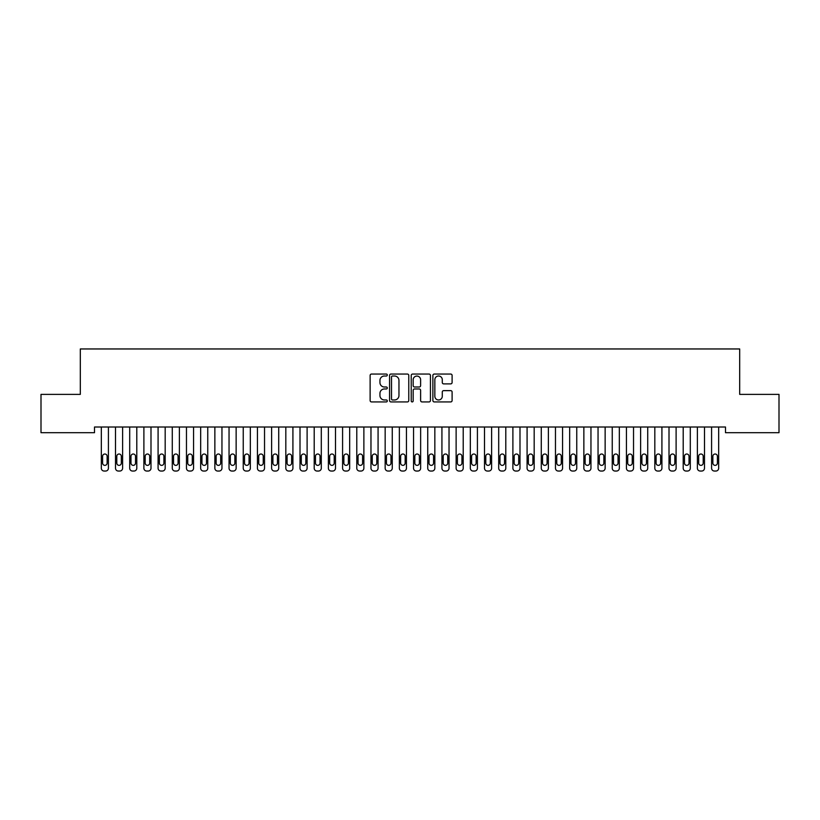 <?xml version="1.0" encoding="UTF-8"?>
<svg xmlns="http://www.w3.org/2000/svg" width="820" height="820" viewBox="0 0 820 820"><rect width="100%" height="100%" fill="white"/><g stroke="black" fill="none" stroke-linecap="round" stroke-linejoin="round"><path stroke-width="1.23" d="M387.296 375.037A0.974 0.974 0 0 0 386.322 374.053L371.521 374.053A1.394 1.394 0 0 0 370.127 375.447L370.127 400.529A1.394 1.394 0 0 0 371.521 401.923L386.322 401.923A0.974 0.974 0 0 0 387.296 400.939A0.974 0.974 0 0 0 386.322 399.965L384.406 399.965A4.459 4.459 0 0 1 379.947 395.506L379.947 393.426A4.459 4.459 0 0 1 384.406 388.967L386.322 388.967A0.974 0.974 0 0 0 387.296 387.983A0.974 0.974 0 0 0 386.322 387.009L384.406 387.009A4.459 4.459 0 0 1 379.947 382.55L379.947 380.47A4.459 4.459 0 0 1 384.406 376.011L386.322 376.011A0.974 0.974 0 0 0 387.296 375.037M450.713 383.883A1.394 1.394 0 0 0 452.107 382.489L452.107 375.447A1.394 1.394 0 0 0 450.713 374.053L434.272 374.053A1.394 1.394 0 0 0 432.878 375.447L432.878 400.529A1.394 1.394 0 0 0 434.272 401.923L450.713 401.923A1.394 1.394 0 0 0 452.107 400.529L452.107 392.032A1.394 1.394 0 0 0 450.713 390.638L443.681 390.638A1.394 1.394 0 0 0 442.287 392.032L442.287 396.244A3.731 3.731 0 0 1 438.556 399.965A3.731 3.731 0 0 1 434.836 396.244L434.836 379.732A3.731 3.731 0 0 1 438.556 376.011A3.731 3.731 0 0 1 442.287 379.732L442.287 382.489A1.394 1.394 0 0 0 443.681 383.883L450.713 383.883M725.495 427.015L94.505 427.015L94.505 432.693L41 432.693L41 394.379L80.309 394.379L80.309 348.961L739.691 348.961L739.691 394.379L779 394.379L779 432.693L725.495 432.693L725.495 427.015M408.78 375.447A1.394 1.394 0 0 0 407.386 374.053L390.945 374.053A1.394 1.394 0 0 0 389.561 375.447L389.561 400.529A1.394 1.394 0 0 0 390.945 401.923L407.386 401.923A1.394 1.394 0 0 0 408.78 400.529L408.78 375.447M412.614 374.053L429.055 374.053A1.394 1.394 0 0 1 430.438 375.447L430.438 400.529A1.394 1.394 0 0 1 429.055 401.923L422.013 401.923A1.394 1.394 0 0 1 420.619 400.529L420.619 390.361A1.394 1.394 0 0 0 419.225 388.967L414.561 388.967A1.394 1.394 0 0 0 413.167 390.361L413.167 400.939A0.974 0.974 0 0 1 412.193 401.923A0.974 0.974 0 0 1 411.22 400.939L411.22 375.447A1.394 1.394 0 0 1 412.614 374.053M392.483 376.011A0.974 0.974 0 0 0 391.509 376.985L391.509 398.991A0.974 0.974 0 0 0 392.483 399.965L394.502 399.965A4.459 4.459 0 0 0 398.961 395.506L398.961 380.47A4.459 4.459 0 0 0 394.502 376.011L392.483 376.011M420.619 379.803A3.731 3.731 0 0 0 416.898 376.072A3.731 3.731 0 0 0 413.167 379.803L413.167 385.615A1.394 1.394 0 0 0 414.561 387.009L419.225 387.009A1.394 1.394 0 0 0 420.619 385.615L420.619 379.803M101.321 468.199L101.321 427.015L101.321 468.199A2.839 2.839 179.4 0 0 104.16 471.039L105.575 471.039A2.839 2.839 179.4 0 0 108.414 468.199L108.414 427.015M102.592 463.095A2.276 2.276 0.6 0 0 104.868 465.36A2.276 2.276 0.6 0 0 107.133 463.095A2.276 2.276 -0.6 0 1 104.868 465.36A2.276 2.276 -0.6 0 1 102.592 463.095L102.592 456.279A2.276 2.276 -0.6 0 1 104.868 454.013A2.276 2.276 -0.6 0 1 107.133 456.279A2.276 2.276 0.6 0 0 104.868 454.013A2.276 2.276 0.6 0 0 102.592 456.279M107.133 456.279L107.133 463.095M115.507 468.199L115.507 427.015L115.507 468.199A2.839 2.839 179.4 0 0 118.346 471.039L119.771 471.039A2.839 2.839 179.4 0 0 122.61 468.199L122.61 427.015M116.788 463.095A2.276 2.276 0.6 0 0 119.054 465.36A2.276 2.276 0.6 0 0 121.329 463.095A2.276 2.276 -0.6 0 1 119.054 465.36A2.276 2.276 -0.6 0 1 116.788 463.095L116.788 456.279A2.276 2.276 -0.6 0 1 119.054 454.013A2.276 2.276 -0.6 0 1 121.329 456.279A2.276 2.276 0.6 0 0 119.054 454.013A2.276 2.276 0.6 0 0 116.788 456.279M129.703 468.199L129.703 427.015L129.703 468.199A2.839 2.839 179.4 0 0 132.543 471.039L133.957 471.039A2.839 2.839 179.4 0 0 136.797 468.199L136.797 427.015M130.974 463.095A2.276 2.276 0.6 0 0 133.25 465.36A2.276 2.276 0.6 0 0 135.525 463.095A2.276 2.276 -0.6 0 1 133.25 465.36A2.276 2.276 -0.6 0 1 130.974 463.095L130.974 456.279A2.276 2.276 -0.6 0 1 133.25 454.013A2.276 2.276 -0.6 0 1 135.525 456.279A2.276 2.276 0.6 0 0 133.25 454.013A2.276 2.276 0.6 0 0 130.974 456.279M121.329 456.279L121.329 463.095M135.525 456.279L135.525 463.095M143.889 468.199L143.889 427.015L143.889 468.199A2.839 2.839 179.4 0 0 146.729 471.039L148.153 471.039A2.839 2.839 179.4 0 0 150.993 468.199L150.993 427.015M145.171 463.095A2.276 2.276 0.6 0 0 147.446 465.36A2.276 2.276 0.6 0 0 149.712 463.095A2.276 2.276 -0.6 0 1 147.446 465.36A2.276 2.276 -0.6 0 1 145.171 463.095L145.171 456.279A2.276 2.276 -0.6 0 1 147.446 454.013A2.276 2.276 -0.6 0 1 149.712 456.279A2.276 2.276 0.6 0 0 147.446 454.013A2.276 2.276 0.6 0 0 145.171 456.279M158.086 468.199L158.086 427.015L158.086 468.199A2.839 2.839 179.4 0 0 160.925 471.039L162.339 471.039A2.839 2.839 179.4 0 0 165.179 468.199L165.179 427.015M159.367 463.095A2.276 2.276 0.6 0 0 161.632 465.36A2.276 2.276 0.6 0 0 163.908 463.095A2.276 2.276 -0.6 0 1 161.632 465.36A2.276 2.276 -0.6 0 1 159.367 463.095L159.367 456.279A2.276 2.276 -0.6 0 1 161.632 454.013A2.276 2.276 -0.6 0 1 163.908 456.279A2.276 2.276 0.6 0 0 161.632 454.013A2.276 2.276 0.6 0 0 159.367 456.279M149.712 456.279L149.712 463.095M163.908 456.279L163.908 463.095M172.282 468.199L172.282 427.015L172.282 468.199A2.839 2.839 179.4 0 0 175.121 471.039L176.536 471.039A2.839 2.839 179.4 0 0 179.375 468.199L179.375 427.015M173.553 463.095A2.276 2.276 0.6 0 0 175.828 465.36A2.276 2.276 0.6 0 0 178.094 463.095A2.276 2.276 -0.6 0 1 175.828 465.36A2.276 2.276 -0.6 0 1 173.553 463.095L173.553 456.279A2.276 2.276 -0.6 0 1 175.828 454.013A2.276 2.276 -0.6 0 1 178.094 456.279A2.276 2.276 0.6 0 0 175.828 454.013A2.276 2.276 0.6 0 0 173.553 456.279M178.094 456.279L178.094 463.095M186.468 468.199L186.468 427.015L186.468 468.199A2.839 2.839 179.4 0 0 189.307 471.039L190.732 471.039A2.839 2.839 179.4 0 0 193.571 468.199L193.571 427.015M187.749 463.095A2.276 2.276 0.6 0 0 190.014 465.36A2.276 2.276 0.6 0 0 192.29 463.095A2.276 2.276 -0.6 0 1 190.014 465.36A2.276 2.276 -0.6 0 1 187.749 463.095L187.749 456.279A2.276 2.276 -0.6 0 1 190.014 454.013A2.276 2.276 -0.6 0 1 192.29 456.279A2.276 2.276 0.6 0 0 190.014 454.013A2.276 2.276 0.6 0 0 187.749 456.279M192.29 456.279L192.29 463.095M200.664 468.199L200.664 427.015L200.664 468.199A2.839 2.839 179.4 0 0 203.503 471.039L204.918 471.039A2.839 2.839 179.4 0 0 207.757 468.199L207.757 427.015M201.945 463.095A2.276 2.276 0.6 0 0 204.211 465.36A2.276 2.276 0.6 0 0 206.486 463.095A2.276 2.276 -0.6 0 1 204.211 465.36A2.276 2.276 -0.6 0 1 201.945 463.095L201.945 456.279A2.276 2.276 -0.6 0 1 204.211 454.013A2.276 2.276 -0.6 0 1 206.486 456.279A2.276 2.276 0.6 0 0 204.211 454.013A2.276 2.276 0.6 0 0 201.945 456.279M206.486 456.279L206.486 463.095M214.86 468.199L214.86 427.015L214.86 468.199A2.839 2.839 179.4 0 0 217.689 471.039L219.114 471.039A2.839 2.839 179.4 0 0 221.953 468.199L221.953 427.015M216.131 463.095A2.276 2.276 0.6 0 0 218.407 465.36A2.276 2.276 0.6 0 0 220.672 463.095A2.276 2.276 -0.6 0 1 218.407 465.36A2.276 2.276 -0.6 0 1 216.131 463.095L216.131 456.279A2.276 2.276 -0.6 0 1 218.407 454.013A2.276 2.276 -0.6 0 1 220.672 456.279A2.276 2.276 0.6 0 0 218.407 454.013A2.276 2.276 0.6 0 0 216.131 456.279M220.672 456.279L220.672 463.095M229.046 468.199L229.046 427.015L229.046 468.199A2.839 2.839 179.4 0 0 231.886 471.039L233.31 471.039A2.839 2.839 179.4 0 0 236.139 468.199L236.139 427.015M230.328 463.095A2.276 2.276 0.6 0 0 232.593 465.36A2.276 2.276 0.6 0 0 234.868 463.095A2.276 2.276 -0.6 0 1 232.593 465.36A2.276 2.276 -0.6 0 1 230.328 463.095L230.328 456.279A2.276 2.276 -0.6 0 1 232.593 454.013A2.276 2.276 -0.6 0 1 234.868 456.279A2.276 2.276 0.6 0 0 232.593 454.013A2.276 2.276 0.6 0 0 230.328 456.279M234.868 456.279L234.868 463.095M243.243 468.199L243.243 427.015L243.243 468.199A2.839 2.839 179.4 0 0 246.082 471.039L247.496 471.039A2.839 2.839 179.4 0 0 250.336 468.199L250.336 427.015M244.514 463.095A2.276 2.276 0.6 0 0 246.789 465.36A2.276 2.276 0.6 0 0 249.054 463.095A2.276 2.276 -0.6 0 1 246.789 465.36A2.276 2.276 -0.6 0 1 244.514 463.095L244.514 456.279A2.276 2.276 -0.6 0 1 246.789 454.013A2.276 2.276 -0.6 0 1 249.054 456.279A2.276 2.276 0.6 0 0 246.789 454.013A2.276 2.276 0.6 0 0 244.514 456.279M249.054 456.279L249.054 463.095M257.429 468.199L257.429 427.015L257.429 468.199A2.839 2.839 179.4 0 0 260.268 471.039L261.693 471.039A2.839 2.839 179.4 0 0 264.532 468.199L264.532 427.015M258.71 463.095A2.276 2.276 0.6 0 0 260.986 465.36A2.276 2.276 0.6 0 0 263.251 463.095A2.276 2.276 -0.6 0 1 260.986 465.36A2.276 2.276 -0.6 0 1 258.71 463.095L258.71 456.279A2.276 2.276 -0.6 0 1 260.986 454.013A2.276 2.276 -0.6 0 1 263.251 456.279A2.276 2.276 0.6 0 0 260.986 454.013A2.276 2.276 0.6 0 0 258.71 456.279M263.251 456.279L263.251 463.095M271.625 468.199L271.625 427.015L271.625 468.199A2.839 2.839 179.4 0 0 274.464 471.039L275.879 471.039A2.839 2.839 179.4 0 0 278.718 468.199L278.718 427.015M272.906 463.095A2.276 2.276 0.6 0 0 275.171 465.36A2.276 2.276 0.6 0 0 277.447 463.095A2.276 2.276 -0.6 0 1 275.171 465.36A2.276 2.276 -0.6 0 1 272.906 463.095L272.906 456.279A2.276 2.276 -0.6 0 1 275.171 454.013A2.276 2.276 -0.6 0 1 277.447 456.279A2.276 2.276 0.6 0 0 275.171 454.013A2.276 2.276 0.6 0 0 272.906 456.279M277.447 456.279L277.447 463.095M285.821 468.199L285.821 427.015L285.821 468.199A2.839 2.839 179.4 0 0 288.66 471.039L290.075 471.039A2.839 2.839 179.4 0 0 292.914 468.199L292.914 427.015M287.092 463.095A2.276 2.276 0.6 0 0 289.368 465.36A2.276 2.276 0.6 0 0 291.633 463.095A2.276 2.276 -0.6 0 1 289.368 465.36A2.276 2.276 -0.6 0 1 287.092 463.095L287.092 456.279A2.276 2.276 -0.6 0 1 289.368 454.013A2.276 2.276 -0.6 0 1 291.633 456.279A2.276 2.276 0.6 0 0 289.368 454.013A2.276 2.276 0.6 0 0 287.092 456.279M291.633 456.279L291.633 463.095M300.007 468.199L300.007 427.015L300.007 468.199A2.839 2.839 179.4 0 0 302.846 471.039L304.271 471.039A2.839 2.839 179.4 0 0 307.111 468.199L307.111 427.015M301.288 463.095A2.276 2.276 0.6 0 0 303.554 465.36A2.276 2.276 0.6 0 0 305.829 463.095A2.276 2.276 -0.6 0 1 303.554 465.36A2.276 2.276 -0.6 0 1 301.288 463.095L301.288 456.279A2.276 2.276 -0.6 0 1 303.554 454.013A2.276 2.276 -0.6 0 1 305.829 456.279A2.276 2.276 0.6 0 0 303.554 454.013A2.276 2.276 0.6 0 0 301.288 456.279M305.829 456.279L305.829 463.095M314.204 468.199L314.204 427.015L314.204 468.199A2.839 2.839 179.4 0 0 317.043 471.039L318.457 471.039A2.839 2.839 179.4 0 0 321.296 468.199L321.296 427.015M315.474 463.095A2.276 2.276 0.6 0 0 317.75 465.36A2.276 2.276 0.6 0 0 320.026 463.095A2.276 2.276 -0.6 0 1 317.75 465.36A2.276 2.276 -0.6 0 1 315.474 463.095L315.474 456.279A2.276 2.276 -0.6 0 1 317.75 454.013A2.276 2.276 -0.6 0 1 320.026 456.279A2.276 2.276 0.6 0 0 317.75 454.013A2.276 2.276 0.6 0 0 315.474 456.279M320.026 456.279L320.026 463.095M328.389 468.199L328.389 427.015L328.389 468.199A2.839 2.839 179.4 0 0 331.229 471.039L332.654 471.039A2.839 2.839 179.4 0 0 335.493 468.199L335.493 427.015M329.671 463.095A2.276 2.276 0.6 0 0 331.946 465.36A2.276 2.276 0.6 0 0 334.212 463.095A2.276 2.276 -0.6 0 1 331.946 465.36A2.276 2.276 -0.6 0 1 329.671 463.095L329.671 456.279A2.276 2.276 -0.6 0 1 331.946 454.013A2.276 2.276 -0.6 0 1 334.212 456.279A2.276 2.276 0.6 0 0 331.946 454.013A2.276 2.276 0.6 0 0 329.671 456.279M334.212 456.279L334.212 463.095M342.586 468.199L342.586 427.015L342.586 468.199A2.839 2.839 179.4 0 0 345.425 471.039L346.839 471.039A2.839 2.839 179.4 0 0 349.679 468.199L349.679 427.015M343.867 463.095A2.276 2.276 0.6 0 0 346.132 465.36A2.276 2.276 0.6 0 0 348.408 463.095A2.276 2.276 -0.6 0 1 346.132 465.36A2.276 2.276 -0.6 0 1 343.867 463.095L343.867 456.279A2.276 2.276 -0.6 0 1 346.132 454.013A2.276 2.276 -0.6 0 1 348.408 456.279A2.276 2.276 0.6 0 0 346.132 454.013A2.276 2.276 0.6 0 0 343.867 456.279M348.408 456.279L348.408 463.095M356.782 468.199L356.782 427.015L356.782 468.199A2.839 2.839 179.4 0 0 359.621 471.039L361.036 471.039A2.839 2.839 179.4 0 0 363.875 468.199L363.875 427.015M358.053 463.095A2.276 2.276 0.6 0 0 360.328 465.36A2.276 2.276 0.6 0 0 362.594 463.095A2.276 2.276 -0.6 0 1 360.328 465.36A2.276 2.276 -0.6 0 1 358.053 463.095L358.053 456.279A2.276 2.276 -0.6 0 1 360.328 454.013A2.276 2.276 -0.6 0 1 362.594 456.279A2.276 2.276 0.6 0 0 360.328 454.013A2.276 2.276 0.6 0 0 358.053 456.279M362.594 456.279L362.594 463.095M370.968 468.199L370.968 427.015L370.968 468.199A2.839 2.839 179.4 0 0 373.807 471.039L375.232 471.039A2.839 2.839 179.4 0 0 378.071 468.199L378.071 427.015M372.249 463.095A2.276 2.276 0.6 0 0 374.514 465.36A2.276 2.276 0.6 0 0 376.79 463.095A2.276 2.276 -0.6 0 1 374.514 465.36A2.276 2.276 -0.6 0 1 372.249 463.095L372.249 456.279A2.276 2.276 -0.6 0 1 374.514 454.013A2.276 2.276 -0.6 0 1 376.79 456.279A2.276 2.276 0.6 0 0 374.514 454.013A2.276 2.276 0.6 0 0 372.249 456.279M376.79 456.279L376.79 463.095M385.164 468.199L385.164 427.015L385.164 468.199A2.839 2.839 179.4 0 0 388.003 471.039L389.418 471.039A2.839 2.839 179.4 0 0 392.257 468.199L392.257 427.015M386.445 463.095A2.276 2.276 0.6 0 0 388.711 465.36A2.276 2.276 0.6 0 0 390.986 463.095A2.276 2.276 -0.6 0 1 388.711 465.36A2.276 2.276 -0.6 0 1 386.445 463.095L386.445 456.279A2.276 2.276 -0.6 0 1 388.711 454.013A2.276 2.276 -0.6 0 1 390.986 456.279A2.276 2.276 0.6 0 0 388.711 454.013A2.276 2.276 0.6 0 0 386.445 456.279M390.986 456.279L390.986 463.095M399.36 468.199L399.36 427.015L399.36 468.199A2.839 2.839 179.4 0 0 402.189 471.039L403.614 471.039A2.839 2.839 179.4 0 0 406.453 468.199L406.453 427.015M400.631 463.095A2.276 2.276 0.6 0 0 402.907 465.36A2.276 2.276 0.6 0 0 405.172 463.095A2.276 2.276 -0.6 0 1 402.907 465.36A2.276 2.276 -0.6 0 1 400.631 463.095L400.631 456.279A2.276 2.276 -0.6 0 1 402.907 454.013A2.276 2.276 -0.6 0 1 405.172 456.279A2.276 2.276 0.6 0 0 402.907 454.013A2.276 2.276 0.6 0 0 400.631 456.279M405.172 456.279L405.172 463.095M413.546 468.199L413.546 427.015L413.546 468.199A2.839 2.839 179.4 0 0 416.386 471.039L417.81 471.039A2.839 2.839 179.4 0 0 420.639 468.199L420.639 427.015M414.828 463.095A2.276 2.276 0.6 0 0 417.093 465.36A2.276 2.276 0.6 0 0 419.368 463.095A2.276 2.276 -0.6 0 1 417.093 465.36A2.276 2.276 -0.6 0 1 414.828 463.095L414.828 456.279A2.276 2.276 -0.6 0 1 417.093 454.013A2.276 2.276 -0.6 0 1 419.368 456.279A2.276 2.276 0.6 0 0 417.093 454.013A2.276 2.276 0.6 0 0 414.828 456.279M419.368 456.279L419.368 463.095M427.743 468.199L427.743 427.015L427.743 468.199A2.839 2.839 179.4 0 0 430.582 471.039L431.996 471.039A2.839 2.839 179.4 0 0 434.836 468.199L434.836 427.015M429.014 463.095A2.276 2.276 0.6 0 0 431.289 465.36A2.276 2.276 0.6 0 0 433.554 463.095A2.276 2.276 -0.6 0 1 431.289 465.36A2.276 2.276 -0.6 0 1 429.014 463.095L429.014 456.279A2.276 2.276 -0.6 0 1 431.289 454.013A2.276 2.276 -0.6 0 1 433.554 456.279A2.276 2.276 0.6 0 0 431.289 454.013A2.276 2.276 0.6 0 0 429.014 456.279M433.554 456.279L433.554 463.095M441.929 468.199L441.929 427.015L441.929 468.199A2.839 2.839 179.4 0 0 444.768 471.039L446.193 471.039A2.839 2.839 179.4 0 0 449.032 468.199L449.032 427.015M443.21 463.095A2.276 2.276 0.6 0 0 445.485 465.36A2.276 2.276 0.6 0 0 447.751 463.095A2.276 2.276 -0.6 0 1 445.485 465.36A2.276 2.276 -0.6 0 1 443.21 463.095L443.21 456.279A2.276 2.276 -0.6 0 1 445.485 454.013A2.276 2.276 -0.6 0 1 447.751 456.279A2.276 2.276 0.6 0 0 445.485 454.013A2.276 2.276 0.6 0 0 443.21 456.279M447.751 456.279L447.751 463.095M456.125 468.199L456.125 427.015L456.125 468.199A2.839 2.839 179.4 0 0 458.964 471.039L460.379 471.039A2.839 2.839 179.4 0 0 463.218 468.199L463.218 427.015M457.406 463.095A2.276 2.276 0.6 0 0 459.671 465.36A2.276 2.276 0.6 0 0 461.947 463.095A2.276 2.276 -0.6 0 1 459.671 465.36A2.276 2.276 -0.6 0 1 457.406 463.095L457.406 456.279A2.276 2.276 -0.6 0 1 459.671 454.013A2.276 2.276 -0.6 0 1 461.947 456.279A2.276 2.276 0.6 0 0 459.671 454.013A2.276 2.276 0.6 0 0 457.406 456.279M461.947 456.279L461.947 463.095M470.321 468.199L470.321 427.015L470.321 468.199A2.839 2.839 179.4 0 0 473.16 471.039L474.575 471.039A2.839 2.839 179.4 0 0 477.414 468.199L477.414 427.015M471.592 463.095A2.276 2.276 0.6 0 0 473.868 465.36A2.276 2.276 0.6 0 0 476.133 463.095A2.276 2.276 -0.6 0 1 473.868 465.36A2.276 2.276 -0.6 0 1 471.592 463.095L471.592 456.279A2.276 2.276 -0.6 0 1 473.868 454.013A2.276 2.276 -0.6 0 1 476.133 456.279A2.276 2.276 0.6 0 0 473.868 454.013A2.276 2.276 0.6 0 0 471.592 456.279M476.133 456.279L476.133 463.095M484.507 468.199L484.507 427.015L484.507 468.199A2.839 2.839 179.4 0 0 487.346 471.039L488.771 471.039A2.839 2.839 179.4 0 0 491.61 468.199L491.61 427.015M485.788 463.095A2.276 2.276 0.6 0 0 488.054 465.36A2.276 2.276 0.6 0 0 490.329 463.095A2.276 2.276 -0.6 0 1 488.054 465.36A2.276 2.276 -0.6 0 1 485.788 463.095L485.788 456.279A2.276 2.276 -0.6 0 1 488.054 454.013A2.276 2.276 -0.6 0 1 490.329 456.279A2.276 2.276 0.6 0 0 488.054 454.013A2.276 2.276 0.6 0 0 485.788 456.279M490.329 456.279L490.329 463.095M498.703 468.199L498.703 427.015L498.703 468.199A2.839 2.839 179.4 0 0 501.543 471.039L502.957 471.039A2.839 2.839 179.4 0 0 505.796 468.199L505.796 427.015M499.974 463.095A2.276 2.276 0.6 0 0 502.25 465.36A2.276 2.276 0.6 0 0 504.525 463.095A2.276 2.276 -0.6 0 1 502.25 465.36A2.276 2.276 -0.6 0 1 499.974 463.095L499.974 456.279A2.276 2.276 -0.6 0 1 502.25 454.013A2.276 2.276 -0.6 0 1 504.525 456.279A2.276 2.276 0.6 0 0 502.25 454.013A2.276 2.276 0.6 0 0 499.974 456.279M504.525 456.279L504.525 463.095M512.889 468.199L512.889 427.015L512.889 468.199A2.839 2.839 179.4 0 0 515.729 471.039L517.154 471.039A2.839 2.839 179.4 0 0 519.993 468.199L519.993 427.015M514.171 463.095A2.276 2.276 0.6 0 0 516.446 465.36A2.276 2.276 0.6 0 0 518.712 463.095A2.276 2.276 -0.6 0 1 516.446 465.36A2.276 2.276 -0.6 0 1 514.171 463.095L514.171 456.279A2.276 2.276 -0.6 0 1 516.446 454.013A2.276 2.276 -0.6 0 1 518.712 456.279A2.276 2.276 0.6 0 0 516.446 454.013A2.276 2.276 0.6 0 0 514.171 456.279M518.712 456.279L518.712 463.095M527.086 468.199L527.086 427.015L527.086 468.199A2.839 2.839 179.4 0 0 529.925 471.039L531.339 471.039A2.839 2.839 179.4 0 0 534.179 468.199L534.179 427.015M528.367 463.095A2.276 2.276 0.6 0 0 530.632 465.36A2.276 2.276 0.6 0 0 532.908 463.095A2.276 2.276 -0.6 0 1 530.632 465.36A2.276 2.276 -0.6 0 1 528.367 463.095L528.367 456.279A2.276 2.276 -0.6 0 1 530.632 454.013A2.276 2.276 -0.6 0 1 532.908 456.279A2.276 2.276 0.6 0 0 530.632 454.013A2.276 2.276 0.6 0 0 528.367 456.279M532.908 456.279L532.908 463.095M541.282 468.199L541.282 427.015L541.282 468.199A2.839 2.839 179.4 0 0 544.121 471.039L545.536 471.039A2.839 2.839 179.4 0 0 548.375 468.199L548.375 427.015M542.553 463.095A2.276 2.276 0.6 0 0 544.828 465.36A2.276 2.276 0.6 0 0 547.094 463.095A2.276 2.276 -0.6 0 1 544.828 465.36A2.276 2.276 -0.6 0 1 542.553 463.095L542.553 456.279A2.276 2.276 -0.6 0 1 544.828 454.013A2.276 2.276 -0.6 0 1 547.094 456.279A2.276 2.276 0.6 0 0 544.828 454.013A2.276 2.276 0.6 0 0 542.553 456.279M547.094 456.279L547.094 463.095M555.468 468.199L555.468 427.015L555.468 468.199A2.839 2.839 179.4 0 0 558.307 471.039L559.732 471.039A2.839 2.839 179.4 0 0 562.571 468.199L562.571 427.015M556.749 463.095A2.276 2.276 0.6 0 0 559.014 465.36A2.276 2.276 0.6 0 0 561.29 463.095A2.276 2.276 -0.6 0 1 559.014 465.36A2.276 2.276 -0.6 0 1 556.749 463.095L556.749 456.279A2.276 2.276 -0.6 0 1 559.014 454.013A2.276 2.276 -0.6 0 1 561.29 456.279A2.276 2.276 0.6 0 0 559.014 454.013A2.276 2.276 0.6 0 0 556.749 456.279M561.29 456.279L561.29 463.095M569.664 468.199L569.664 427.015L569.664 468.199A2.839 2.839 179.4 0 0 572.503 471.039L573.918 471.039A2.839 2.839 179.4 0 0 576.757 468.199L576.757 427.015M570.945 463.095A2.276 2.276 0.6 0 0 573.211 465.36A2.276 2.276 0.6 0 0 575.486 463.095A2.276 2.276 -0.6 0 1 573.211 465.36A2.276 2.276 -0.6 0 1 570.945 463.095L570.945 456.279A2.276 2.276 -0.6 0 1 573.211 454.013A2.276 2.276 -0.6 0 1 575.486 456.279A2.276 2.276 0.6 0 0 573.211 454.013A2.276 2.276 0.6 0 0 570.945 456.279M575.486 456.279L575.486 463.095M583.861 468.199L583.861 427.015L583.861 468.199A2.839 2.839 179.4 0 0 586.689 471.039L588.114 471.039A2.839 2.839 179.4 0 0 590.953 468.199L590.953 427.015M585.131 463.095A2.276 2.276 0.6 0 0 587.407 465.36A2.276 2.276 0.6 0 0 589.672 463.095A2.276 2.276 -0.6 0 1 587.407 465.36A2.276 2.276 -0.6 0 1 585.131 463.095L585.131 456.279A2.276 2.276 -0.6 0 1 587.407 454.013A2.276 2.276 -0.6 0 1 589.672 456.279A2.276 2.276 0.6 0 0 587.407 454.013A2.276 2.276 0.6 0 0 585.131 456.279M589.672 456.279L589.672 463.095M598.047 468.199L598.047 427.015L598.047 468.199A2.839 2.839 179.4 0 0 600.886 471.039L602.31 471.039A2.839 2.839 179.4 0 0 605.139 468.199L605.139 427.015M599.328 463.095A2.276 2.276 0.6 0 0 601.593 465.36A2.276 2.276 0.6 0 0 603.868 463.095A2.276 2.276 -0.6 0 1 601.593 465.36A2.276 2.276 -0.6 0 1 599.328 463.095L599.328 456.279A2.276 2.276 -0.6 0 1 601.593 454.013A2.276 2.276 -0.6 0 1 603.868 456.279A2.276 2.276 0.6 0 0 601.593 454.013A2.276 2.276 0.6 0 0 599.328 456.279M603.868 456.279L603.868 463.095M612.243 468.199L612.243 427.015L612.243 468.199A2.839 2.839 179.4 0 0 615.082 471.039L616.496 471.039A2.839 2.839 179.4 0 0 619.336 468.199L619.336 427.015M613.514 463.095A2.276 2.276 0.6 0 0 615.789 465.36A2.276 2.276 0.6 0 0 618.054 463.095A2.276 2.276 -0.6 0 1 615.789 465.36A2.276 2.276 -0.6 0 1 613.514 463.095L613.514 456.279A2.276 2.276 -0.6 0 1 615.789 454.013A2.276 2.276 -0.6 0 1 618.054 456.279A2.276 2.276 0.6 0 0 615.789 454.013A2.276 2.276 0.6 0 0 613.514 456.279M618.054 456.279L618.054 463.095M626.429 468.199L626.429 427.015L626.429 468.199A2.839 2.839 179.4 0 0 629.268 471.039L630.693 471.039A2.839 2.839 179.4 0 0 633.532 468.199L633.532 427.015M627.71 463.095A2.276 2.276 0.6 0 0 629.986 465.36A2.276 2.276 0.6 0 0 632.251 463.095A2.276 2.276 -0.6 0 1 629.986 465.36A2.276 2.276 -0.6 0 1 627.71 463.095L627.71 456.279A2.276 2.276 -0.6 0 1 629.986 454.013A2.276 2.276 -0.6 0 1 632.251 456.279A2.276 2.276 0.6 0 0 629.986 454.013A2.276 2.276 0.6 0 0 627.71 456.279M632.251 456.279L632.251 463.095M640.625 468.199L640.625 427.015L640.625 468.199A2.839 2.839 179.4 0 0 643.464 471.039L644.879 471.039A2.839 2.839 179.4 0 0 647.718 468.199L647.718 427.015M641.906 463.095A2.276 2.276 0.6 0 0 644.172 465.36A2.276 2.276 0.6 0 0 646.447 463.095A2.276 2.276 -0.6 0 1 644.172 465.36A2.276 2.276 -0.6 0 1 641.906 463.095L641.906 456.279A2.276 2.276 -0.6 0 1 644.172 454.013A2.276 2.276 -0.6 0 1 646.447 456.279A2.276 2.276 0.6 0 0 644.172 454.013A2.276 2.276 0.6 0 0 641.906 456.279M646.447 456.279L646.447 463.095M654.821 468.199L654.821 427.015L654.821 468.199A2.839 2.839 179.4 0 0 657.66 471.039L659.075 471.039A2.839 2.839 179.4 0 0 661.914 468.199L661.914 427.015M656.092 463.095A2.276 2.276 0.6 0 0 658.368 465.36A2.276 2.276 0.6 0 0 660.633 463.095A2.276 2.276 -0.6 0 1 658.368 465.36A2.276 2.276 -0.6 0 1 656.092 463.095L656.092 456.279A2.276 2.276 -0.6 0 1 658.368 454.013A2.276 2.276 -0.6 0 1 660.633 456.279A2.276 2.276 0.6 0 0 658.368 454.013A2.276 2.276 0.6 0 0 656.092 456.279M660.633 456.279L660.633 463.095M669.007 468.199L669.007 427.015L669.007 468.199A2.839 2.839 179.4 0 0 671.846 471.039L673.271 471.039A2.839 2.839 179.4 0 0 676.111 468.199L676.111 427.015M670.288 463.095A2.276 2.276 0.6 0 0 672.554 465.36A2.276 2.276 0.6 0 0 674.829 463.095A2.276 2.276 -0.6 0 1 672.554 465.36A2.276 2.276 -0.6 0 1 670.288 463.095L670.288 456.279A2.276 2.276 -0.6 0 1 672.554 454.013A2.276 2.276 -0.6 0 1 674.829 456.279A2.276 2.276 0.6 0 0 672.554 454.013A2.276 2.276 0.6 0 0 670.288 456.279M674.829 456.279L674.829 463.095M683.203 468.199L683.203 427.015L683.203 468.199A2.839 2.839 179.4 0 0 686.043 471.039L687.457 471.039A2.839 2.839 179.4 0 0 690.296 468.199L690.296 427.015M684.474 463.095A2.276 2.276 0.6 0 0 686.75 465.36A2.276 2.276 0.6 0 0 689.025 463.095A2.276 2.276 -0.6 0 1 686.75 465.36A2.276 2.276 -0.6 0 1 684.474 463.095L684.474 456.279A2.276 2.276 -0.6 0 1 686.75 454.013A2.276 2.276 -0.6 0 1 689.025 456.279A2.276 2.276 0.6 0 0 686.75 454.013A2.276 2.276 0.6 0 0 684.474 456.279M689.025 456.279L689.025 463.095M697.389 468.199L697.389 427.015L697.389 468.199A2.839 2.839 179.4 0 0 700.229 471.039L701.653 471.039A2.839 2.839 179.4 0 0 704.493 468.199L704.493 427.015M698.671 463.095A2.276 2.276 0.6 0 0 700.946 465.36A2.276 2.276 0.6 0 0 703.211 463.095A2.276 2.276 -0.6 0 1 700.946 465.36A2.276 2.276 -0.6 0 1 698.671 463.095L698.671 456.279A2.276 2.276 -0.6 0 1 700.946 454.013A2.276 2.276 -0.6 0 1 703.211 456.279A2.276 2.276 0.6 0 0 700.946 454.013A2.276 2.276 0.6 0 0 698.671 456.279M703.211 456.279L703.211 463.095M711.586 468.199L711.586 427.015L711.586 468.199A2.839 2.839 179.4 0 0 714.425 471.039L715.839 471.039A2.839 2.839 179.4 0 0 718.679 468.199L718.679 427.015M712.867 463.095A2.276 2.276 0.6 0 0 715.132 465.36A2.276 2.276 0.6 0 0 717.408 463.095A2.276 2.276 -0.6 0 1 715.132 465.36A2.276 2.276 -0.6 0 1 712.867 463.095L712.867 456.279A2.276 2.276 -0.6 0 1 715.132 454.013A2.276 2.276 -0.6 0 1 717.408 456.279A2.276 2.276 0.6 0 0 715.132 454.013A2.276 2.276 0.6 0 0 712.867 456.279M717.408 456.279L717.408 463.095"/></g></svg>
